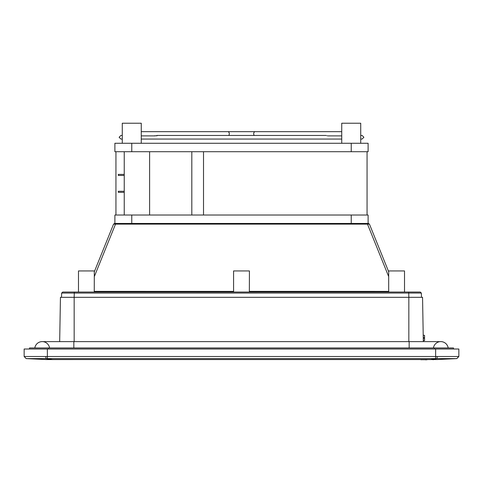 <?xml version="1.0" encoding="UTF-8"?>
<svg xmlns="http://www.w3.org/2000/svg" width="483" height="483" viewBox="0 0 483 483"><rect width="100%" height="100%" fill="white"/><g stroke="black" fill="none" stroke-linecap="round" stroke-linejoin="round"><path stroke-width="0.72" d="M113.608 224.076L115.522 224.118L113.565 224.118L114.543 223.46L368.457 223.46L369.435 224.118L388.688 271.772M233.651 292.04L233.585 291.382L94.312 291.358L94.251 292.04L94.312 270.939L78.487 270.939L78.487 292.04M404.512 292.04L404.512 270.939L388.688 270.939L388.688 291.382L249.415 291.358L249.349 292.04L249.415 270.939L233.585 270.939L233.585 291.382M422.553 297.317L423.325 341.626L423.307 340.575L424.551 340.575L424.551 335.299L423.217 335.299L422.553 297.317L354.178 297.317L408.841 297.317L408.841 341.626M62.705 292.04L420.295 292.04L421.351 293.06L420.295 292.04L408.696 292.04L408.847 297.317L421.502 297.317L421.351 293.06L417.644 293.042L74.304 293.06L74.153 297.317L61.498 297.317L61.649 293.06L62.705 292.04L74.304 292.04L74.304 293.06L61.649 293.06M388.688 291.382L388.749 292.04M369.435 224.118L367.478 224.118L367.478 223.46M94.312 271.772L113.565 224.118L94.312 271.772M388.688 276.614L367.478 224.118L115.522 224.118L115.522 223.46M114.543 223.46L113.565 224.118L114.543 223.46M367.78 224.07L369.362 224.058M73.845 347.959L73.845 341.626L440.81 341.626A7.45 7.45 0 0 1 448.176 347.959A7.45 7.45 0 0 0 433.438 347.959M73.845 341.626L42.19 341.626A7.45 7.45 0 0 0 34.824 347.959A7.45 7.45 0 0 1 49.562 347.959M452.613 347.959L453.501 347.959L452.613 347.959M450.041 347.959L449.25 347.959L450.041 347.959M74.159 341.626L74.159 297.317L60.447 297.317L354.178 297.317M60.447 297.317L59.675 341.626M29.463 349.016L29.499 347.959L453.501 347.959L453.537 349.016M47.364 349.016L24.15 349.016L24.15 356.496L26.16 358.603L45.939 358.609L52.569 359.557L46.507 359.563L436.892 359.557L430.431 359.557L437.061 358.609L456.84 358.603L458.85 356.496L458.85 349.016L47.364 349.016L47.364 358.603L437.061 358.609L437.206 356.502L458.796 356.502L456.791 358.609L436.892 359.557M46.507 359.563L26.209 358.609L24.15 356.496M420.977 359.775L421.822 359.563M427.075 359.563L433.559 359.563M423.156 359.563L421.822 359.775M424.69 359.563L423.156 359.775M425.173 359.563L424.69 359.775M426.978 359.775L425.173 359.775M433.07 359.775L433.698 359.563M456.791 358.609L437.061 358.609M455.656 358.664L438.793 359.467M124.24 192.331L118.275 192.331L118.275 191.28L124.24 191.28M124.24 215.02L124.24 151.71M149.609 215.02L149.609 151.71M114.888 223.46L114.888 215.02L368.112 215.02L368.112 223.46M131.768 151.71L368.112 151.71L368.112 143.27L114.888 143.27L114.888 151.71L131.768 151.71L131.768 143.27M124.24 174.393L118.275 174.393L118.275 175.45L124.24 175.45M191.811 215.02L191.811 151.71M115.944 215.02L115.944 151.71M367.056 215.02L367.056 151.71M203.518 215.02L203.518 151.71M360.729 143.27L360.729 123.225L341.735 123.225L341.735 143.27M122.271 143.27L122.271 123.225L141.265 123.225L141.265 143.27M327.275 135.753L326.937 135.753L327.275 135.753M154.705 135.765L157.084 135.765M115.522 224.118L94.312 276.614M440.81 341.626A7.45 7.45 0 0 1 448.176 347.959M42.19 341.626A7.45 7.45 0 0 0 34.824 347.959M409.155 341.626L409.155 347.959M423.271 338.462L424.551 338.462M424.551 337.406L423.253 337.406M48.445 349.016L48.481 347.959M434.555 349.016L434.519 347.959M52.569 359.557L430.431 359.557M437.206 356.502L45.794 356.502L45.939 358.609L47.364 358.603M435.636 349.016L435.636 358.603M45.794 356.502L24.204 356.502M131.768 223.46L131.768 215.02M351.232 223.46L351.232 215.02M351.232 151.71L351.232 143.27M141.265 131.666L255.205 131.666A2.113 1.509 90 0 0 253.696 133.773A2.113 1.509 90 0 0 254.299 135.463M227.795 131.666A2.113 1.509 90 0 1 229.304 133.773A2.113 1.509 90 0 1 228.701 135.463M327.915 135.886L341.735 135.886M255.205 131.666L341.735 131.666M141.265 135.886L155.085 135.886M156.788 135.463L326.212 135.463M360.729 139.05L362.099 139.05L363.892 137.257L362.099 135.463L360.729 135.463L362.099 135.463M120.901 139.05L122.271 139.05L120.901 139.05L119.108 137.257L120.901 135.463L122.271 135.463M165.216 139.05L341.735 139.05M183.685 139.05L141.265 139.05"/></g></svg>
